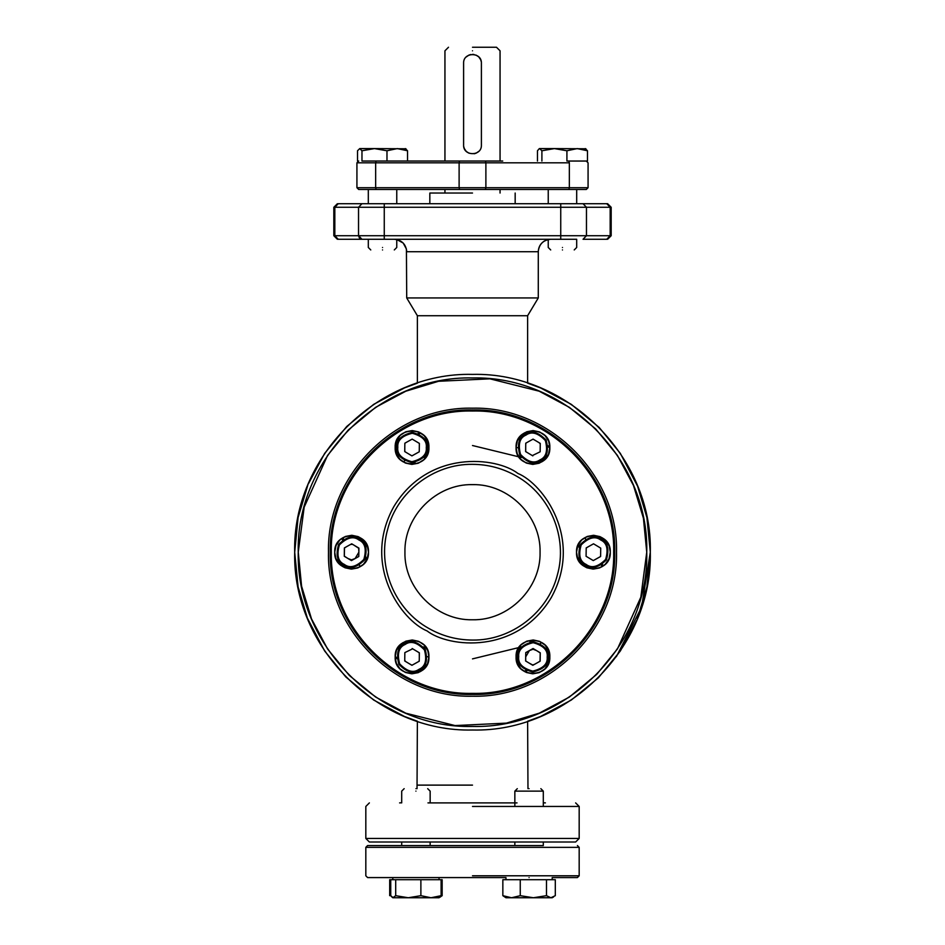 <?xml version="1.0" encoding="UTF-8"?>
<svg xmlns="http://www.w3.org/2000/svg" width="945" height="945" viewBox="0 0 945 945"><rect width="100%" height="100%" fill="white"/><g stroke="black" fill="none" stroke-linecap="round" stroke-linejoin="round"><path stroke-width="1.42" d="M586.183 549.092L586.278 547.958L588.097 546.848M592.539 544.367L593.531 543.812L600.725 548.112L600.666 552.199M600.618 555.353L600.477 556.44M594.24 560.054L593.283 560.586L586.077 556.286L586.207 547.899L593.531 543.812M586.219 556.369L586.089 555.731M593.283 560.586L600.607 556.499L600.725 548.112M600.701 539.985C595.255 535.839 588.747 537.481 581.187 544.911C578.234 555.081 579.876 561.578 586.113 564.413C591.558 568.559 598.055 566.917 605.615 559.487C608.58 549.317 606.938 542.82 600.701 539.985M601.15 539.229C595.456 534.823 588.546 536.559 580.431 544.45C577.336 555.341 579.084 562.251 585.652 565.169C591.346 569.575 598.256 567.827 606.383 559.948C609.466 549.057 607.73 542.146 601.15 539.229M529.07 788.673C513.891 788.673 513.891 788.673 529.07 788.673C544.261 788.673 544.261 788.673 529.07 788.673M540.847 788.673L543.304 791.13L514.848 791.13L514.848 806.451M543.304 791.13L543.304 806.451M543.304 842.007L543.304 845.562L367.593 845.562L514.848 845.562L514.848 842.007M529.07 877.574C499.255 877.574 499.255 877.574 529.07 877.574C558.897 877.574 558.897 877.574 529.07 877.574M502.846 895.683L502.846 879.7L555.306 879.7L555.306 895.683L550.888 897.75L552.187 897.75L511.552 897.75L502.846 895.683L505.965 897.75L533.37 897.75L520.258 895.683L511.552 897.75L550.888 897.75L546.482 895.683L533.37 897.75L507.264 897.75M520.258 895.683L520.258 879.7M546.482 895.683L546.482 879.7M547.179 657.118C548.041 650.325 543.375 645.506 533.157 642.683C522.868 645.199 518.061 649.876 518.734 656.692C517.86 663.484 522.526 668.292 532.744 671.127C543.032 668.599 547.84 663.933 547.179 657.118M548.065 657.129C549.033 649.995 544.06 644.88 533.169 641.797C522.195 644.561 517.092 649.522 517.836 656.68C516.88 663.815 521.841 668.918 532.732 672.013C543.706 669.249 548.821 664.288 548.065 657.129M527.404 662.043L525.703 660.933L525.692 656.881L529.413 650.562L533.063 649.227L536.465 650.538M536.855 650.774L540.221 652.948L540.044 661.193L539.193 661.736M536.465 663.26L534.681 664.252M534.551 664.323L532.767 665.02L529.318 663.189M529.235 663.142L527.523 662.114M540.044 661.193L538.213 662.28M533.76 664.772L532.33 664.996M525.751 652.605L533.074 648.518L540.268 652.818L540.15 661.205L532.826 665.292L525.633 660.992L525.751 652.605L525.692 656.881M526.637 661.595L525.633 660.992M415.93 788.673C400.739 788.673 400.739 788.673 415.93 788.673C431.109 788.673 431.109 788.673 415.93 788.673M415.93 791.13C397.573 791.13 397.573 791.13 415.93 791.13C434.275 791.13 434.275 791.13 415.93 791.13M394.112 897.75L415.93 897.75L408.287 897.75L395.695 895.683L392.813 897.75L391.147 896.285M415.93 896.959L415.93 897.75L431.003 897.75L408.287 897.75L439.035 897.75L441.114 895.683L431.003 897.75L420.879 895.683L408.287 897.75L393.214 897.75L390.734 895.683L390.734 879.7L442.154 879.7L442.154 895.683L439.791 897.277M437.736 897.75L431.003 897.75M389.694 895.683L389.694 879.7L390.734 879.7M536.713 897.75L551.785 897.75M427.164 447.717C428.12 440.583 423.159 435.468 412.268 432.385C401.294 435.149 396.179 440.11 396.935 447.268C395.967 454.403 400.94 459.518 411.831 462.601C422.805 459.837 427.908 454.876 427.164 447.717M426.266 447.706C427.14 440.913 422.474 436.106 412.256 433.271C401.968 435.787 397.16 440.464 397.821 447.28C396.959 454.072 401.625 458.88 411.843 461.715C422.131 459.187 426.939 454.521 426.266 447.706M411.925 455.88L404.732 451.58L404.85 443.193L412.174 439.106L419.367 443.406L419.249 451.793L411.925 455.88L410.024 454.746M405.712 452.171L404.791 451.474L404.791 447.493M412.953 455.301L411.937 455.785M404.944 443.229L406.763 442.13M411.205 439.649L412.174 439.106M418.422 442.839L419.367 443.406M540.316 460.687C546.978 457.959 548.915 451.108 546.151 440.134C538.26 432.007 531.409 430.069 525.585 434.298C518.935 437.027 516.986 443.878 519.75 454.852C527.641 462.979 534.492 464.928 540.316 460.687M539.879 459.92C546.198 457.274 548.029 450.824 545.371 440.559C538.048 432.916 531.598 431.085 526.022 435.066C519.703 437.712 517.872 444.162 520.53 454.427C527.853 462.07 534.303 463.901 539.879 459.92M525.739 444.327L525.892 443.252M532.07 439.673L533.074 439.189L534.941 440.228M539.288 442.815L540.268 443.961M532.826 455.88L525.633 451.58L525.751 443.193L533.074 439.106L540.268 443.406L540.15 451.793L532.342 455.584M526.648 452.183L525.715 451.533L525.692 447.493M459.601 189.484L459.116 187.712L375.649 187.712L376.134 189.484L358.71 189.484L586.29 189.484L568.866 189.484L569.351 187.712L485.884 187.712L485.884 162.823L569.351 162.823C593.767 162.823 593.767 162.823 569.351 162.823L569.351 187.712L588.073 187.712L569.351 187.712M516.242 203.718L548.242 203.718L548.242 189.484L500.059 189.484L500.059 193.04M444.941 193.04L444.941 189.484L396.758 189.484L396.758 203.718L396.758 189.484M405.972 148.79L374.48 148.589L361.97 150.775L361.97 161.04L442.272 161.04M502.728 161.04L376.134 161.04L375.649 162.823L459.116 162.823L459.116 187.712L485.884 187.712L485.399 189.484M356.926 162.823L356.926 187.712L375.649 187.712L375.649 162.823L356.926 162.823L358.71 161.04L357.517 161.04L357.517 150.775L359.738 148.589L374.48 148.589L386.978 150.775L386.978 161.04M472.5 161.04C433.507 161.04 433.507 161.04 472.5 161.04C511.493 161.04 511.493 161.04 472.5 161.04M562.464 249.941C547.285 249.941 547.285 249.941 562.464 249.941C577.643 249.941 577.643 249.941 562.464 249.941M562.464 247.484C580.821 247.484 580.821 247.484 562.464 247.484C544.119 247.484 544.119 247.484 562.464 247.484M382.536 249.941C367.357 249.941 367.357 249.941 382.536 249.941C397.715 249.941 397.715 249.941 382.536 249.941M382.536 247.484C400.881 247.484 400.881 247.484 382.536 247.484C364.179 247.484 364.179 247.484 382.536 247.484M568.866 161.04L586.29 161.04L568.866 161.04L569.351 162.823M404.684 643.71C398.022 646.439 396.085 653.29 398.849 664.264C406.74 672.391 413.591 674.328 419.415 670.099C426.065 667.371 428.014 660.52 425.25 649.546C417.359 641.419 410.508 639.47 404.684 643.71M405.121 644.478C398.802 647.124 396.971 653.574 399.629 663.827C406.952 671.482 413.402 673.312 418.978 669.32C425.297 666.686 427.128 660.236 424.47 649.971C417.147 642.328 410.697 640.497 405.121 644.478M419.261 660.059L419.107 661.146M412.93 664.725L411.925 665.209L410.059 664.17M405.712 661.583L404.732 660.425M412.174 648.518L419.367 652.818L419.249 661.205L411.925 665.292L404.732 660.992L404.85 652.605L412.646 648.802M418.351 652.215L419.285 652.853L419.308 656.905M440.417 896.959L438.634 897.75M441.114 879.7L441.114 895.683M420.879 879.7L420.879 895.683M395.695 895.683L395.695 879.7M415.93 877.574C445.745 877.574 445.745 877.574 415.93 877.574C386.103 877.574 386.103 877.574 415.93 877.574M330.266 552.199C328.305 628.201 396.498 696.394 472.5 694.433C548.502 696.394 616.695 628.201 614.734 552.199C616.695 476.197 548.502 408.004 472.5 409.965C396.498 408.004 328.305 476.197 330.266 552.199M335.995 545.737L334.707 552.199C333.656 573.993 369.53 573.993 368.491 552.199C369.53 530.405 333.656 530.405 334.707 552.199L335.829 558.271M335.995 558.66L339.338 563.822M339.657 564.141L344.712 567.626M345.138 567.803L351.15 569.079M351.599 569.091L357.647 567.969M358.06 567.803L363.223 564.46M363.541 564.141L367.026 559.074M367.203 558.66L368.491 552.199L367.357 546.127M367.203 545.737L363.849 540.575M363.541 540.256L358.474 536.772M358.06 536.595L352.048 535.319M351.599 535.307L345.551 536.429M345.138 536.595L339.976 539.938M339.657 540.256L336.172 545.324M396.439 441.031L395.152 447.493C394.112 469.287 429.987 469.287 428.935 447.493C429.987 425.699 394.112 425.699 395.152 447.493L396.286 453.565M396.439 453.954L399.794 459.116M400.101 459.435L405.169 462.92M405.582 463.097L411.595 464.373M412.044 464.385L418.092 463.263M418.517 463.097L423.667 459.754M423.998 459.435L427.471 454.368M427.66 453.954L428.935 447.493L427.813 441.421M427.648 441.031L424.305 435.869M423.986 435.55L418.93 432.066M418.517 431.889L412.492 430.613M412.044 430.601L406.007 431.723M405.582 431.889L400.432 435.232M400.101 435.55L396.616 440.618M517.34 441.031L516.064 447.493C515.013 469.287 550.888 469.287 549.848 447.493C550.888 425.699 515.013 425.699 516.064 447.493L517.187 453.565M517.352 453.954L520.695 459.116M521.014 459.435L526.07 462.92M526.483 463.097L532.507 464.373M532.956 464.385L538.993 463.263M539.418 463.097L544.568 459.754M544.899 459.435L548.383 454.368M548.561 453.954L549.848 447.493L548.714 441.421M548.561 441.031L545.206 435.869M544.899 435.55L539.831 432.066M539.418 431.889L533.405 430.613M532.956 430.601L526.908 431.723M526.483 431.889L521.333 435.232M521.002 435.55L517.529 440.618M577.797 545.737L576.509 552.199C575.47 573.993 611.344 573.993 610.293 552.199C611.344 530.405 575.47 530.405 576.509 552.199L577.643 558.271M577.797 558.66L581.151 563.822M581.458 564.141L586.526 567.626M586.939 567.803L592.952 569.079M593.401 569.091L599.449 567.969M599.862 567.803L605.024 564.46M605.343 564.141L608.828 559.074M609.005 558.66L610.293 552.199L609.171 546.127M609.005 545.737L605.662 540.575M605.343 540.256L600.288 536.772M599.862 536.595L593.85 535.319M593.401 535.307L587.353 536.429M586.939 536.595L581.777 539.938M581.458 540.256L577.974 545.324M517.34 650.443L516.064 656.905C515.013 678.699 550.888 678.699 549.848 656.905C550.888 635.111 515.013 635.111 516.064 656.905L517.187 662.965M517.352 663.366L520.695 668.528M521.014 668.847L526.07 672.332M526.483 672.509L532.507 673.785M532.956 673.797L538.993 672.675M539.418 672.509L544.568 669.166M544.899 668.847L548.383 663.78M548.561 663.366L549.848 656.905L548.714 650.833M548.561 650.443L545.206 645.281M544.899 644.962L539.831 641.478M539.418 641.301L533.405 640.013M532.956 640.013L526.908 641.135M526.483 641.301L521.333 644.644M521.002 644.962L517.529 650.03M396.439 650.443L395.152 656.905C394.112 678.699 429.987 678.699 428.935 656.905C429.987 635.111 394.112 635.111 395.152 656.905L396.286 662.965M396.439 663.366L399.794 668.528M400.101 668.847L405.169 672.332M405.582 672.509L411.595 673.785M412.044 673.797L418.092 672.675M418.517 672.509L423.667 669.166M423.998 668.847L427.471 663.78M427.66 663.366L428.935 656.905L427.813 650.833M427.648 650.443L424.305 645.281M423.986 644.962L418.93 641.478M418.517 641.301L412.492 640.013M412.044 640.013L406.007 641.135M405.582 641.301L400.432 644.644M400.101 644.962L396.616 650.03M540.067 552.199C540.989 588.298 508.599 620.688 472.5 619.766C436.401 620.688 404.011 588.298 404.933 552.199C404.011 588.298 436.401 620.688 472.5 619.766C508.599 620.688 540.989 588.298 540.067 552.199C540.989 516.1 508.599 483.698 472.5 484.631C436.401 483.698 404.011 516.1 404.933 552.199C404.011 516.1 436.401 483.698 472.5 484.631C508.599 483.698 540.989 516.1 540.067 552.199M472.5 640.06C456.825 639.989 442.177 636.068 428.569 628.295C394.715 609.478 376.996 566.705 387.627 529.46C397.042 491.884 433.767 463.7 472.5 464.338C488.175 464.408 502.823 468.33 516.431 476.103C550.285 494.92 568.004 537.693 557.373 574.938C547.958 612.514 511.233 640.698 472.5 640.06M517.954 473.469C496.42 456.848 428.416 449.277 393.77 506.744C361.321 565.464 401.873 620.582 427.045 630.929C448.58 647.549 516.584 655.121 551.23 597.653C583.679 538.933 543.127 483.805 517.954 473.469M331.329 552.199C329.38 476.764 397.065 409.079 472.5 411.028C547.935 409.079 615.62 476.764 613.671 552.199C615.62 627.634 547.935 695.319 472.5 693.37C397.065 695.319 329.38 627.634 331.329 552.199M463.605 145.034C463.062 156.504 481.938 156.504 481.395 145.034L481.395 63.256C481.938 51.786 463.062 51.786 463.605 63.256L463.605 145.034L463.605 63.256M480.745 59.925L481.253 61.673M478.843 57.019L480.615 59.629M475.973 55.07L478.583 56.759M472.583 54.361L473.941 54.479M469.169 55.011L470.858 54.515M464.255 148.365L463.747 146.617M466.157 151.271L464.385 148.66M469.027 153.22L466.417 151.531M475.831 153.279L474.142 153.775M478.725 151.389L476.209 153.125M367.593 845.562L365.821 847.346L579.179 847.346L577.407 845.562M396.368 845.562L401.696 845.562L396.368 845.562M514.848 845.562L543.304 845.562M472.5 875.791L579.179 875.791L472.5 875.791M505.965 879.7L505.965 877.574L367.593 877.574L472.5 877.574L439.035 877.574L439.035 879.7M392.813 879.7L392.813 877.574L367.593 877.574L365.821 875.791L365.821 847.346M579.179 847.346L579.179 875.791L577.407 877.574L552.187 877.574L552.187 879.7M358.722 553.605L358.793 556.499L351.469 560.586L344.275 556.286L344.393 547.899L351.717 543.812L358.923 548.112L358.793 556.499L358.864 552.223L355.131 558.542L351.481 559.877L348.091 558.554M347.701 558.33L344.334 556.156L344.488 547.935L345.327 547.379M348.055 545.856L349.827 544.863M349.957 544.792L351.741 544.072L353.229 544.71M353.584 544.934L358.675 548.218L358.864 551.478M344.37 550.084L344.488 547.935L346.319 546.836M350.76 544.344L352.721 544.414M358.887 550.167L358.876 548.112M358.887 539.985C353.442 535.839 346.945 537.481 339.385 544.911C336.42 555.081 338.062 561.578 344.299 564.413C349.744 568.559 356.253 566.917 363.813 559.487C366.766 549.317 365.124 542.82 358.887 539.985M343.85 565.169C349.544 569.575 356.454 567.827 364.569 559.948C367.664 549.057 365.916 542.146 359.348 539.229C353.654 534.823 346.744 536.559 338.617 544.45C335.534 555.341 337.27 562.251 343.85 565.169M472.5 193.04L429.833 193.04L472.5 193.04M611.179 207.274L334.825 207.274L338.251 203.718L607.623 203.718L611.179 207.274L611.179 235.718L607.623 239.274M338.251 203.718L361.959 203.718L358.533 207.274L358.533 235.718L334.825 235.718L334.825 207.274M368.314 203.718L368.314 189.484L368.314 203.718L361.959 203.718M428.758 203.718L396.758 203.718M607.623 203.718L576.686 203.718L576.686 189.484L576.686 203.718M606.749 239.274L583.041 239.274L606.749 239.274L610.175 235.718L358.533 235.718L359.525 238.223M574.229 249.941L576.686 247.484L576.686 239.274L361.959 239.274L368.314 239.274L368.314 247.484L370.771 249.941M359.537 238.234L361.959 239.274L338.251 239.274L334.825 235.718M384.497 239.274C368.893 239.274 368.893 239.274 384.497 239.274M384.497 203.718C368.893 203.718 368.893 203.718 384.497 203.718M560.503 203.718C576.107 203.718 576.107 203.718 560.503 203.718M560.503 239.274C576.107 239.274 576.107 239.274 560.503 239.274M548.242 239.274L520.612 239.274M396.581 239.274L548.419 239.274M540.351 387.863L527.617 383.162L527.617 315.724L538.284 297.947L406.716 297.947L406.421 249.031L403.196 243.042L396.758 239.522L396.758 247.484L394.301 249.941M538.284 297.947L538.284 251.713C538.437 247.035 540.505 243.444 544.485 240.951C550.687 238.518 545.962 239.983 550.687 239.274C543.186 240.065 539.04 244.212 538.248 251.724L406.752 251.724C405.96 244.212 401.814 240.065 394.313 239.274L396.971 239.569M527.617 315.724L417.383 315.724L406.716 297.947M369.377 842.007L575.623 842.007L579.179 838.451L365.821 838.451L369.377 842.007M514.848 802.896L427.967 802.896M462.849 802.896L482.151 802.896M401.696 802.896L401.696 791.13L404.153 788.673M517.033 802.896L472.5 802.896M328.482 552.199C326.497 475.24 395.542 406.196 472.5 408.181C549.458 406.196 618.502 475.24 616.518 552.199C618.502 629.157 549.458 698.201 472.5 696.217C395.542 698.201 326.497 629.157 328.482 552.199M617.498 648.825L640.828 597.228L646.746 552.199C649.144 645.305 565.606 728.843 472.5 726.445C379.394 728.843 295.856 645.305 298.254 552.199C295.856 459.093 379.394 375.555 472.5 377.953C565.606 375.555 649.144 459.093 646.746 552.199L643.439 518.403M294.698 552.199C292.253 647.207 377.492 732.446 472.5 730.001C567.508 732.446 652.747 647.207 650.302 552.199C652.747 457.191 567.508 371.952 472.5 374.397C377.492 371.952 292.253 457.191 294.698 552.199L298.077 517.695M650.302 552.199L646.923 586.703L650.302 552.199L641.596 607.139L616.341 656.704L641.596 607.139L650.302 552.199L646.923 517.695M342.539 564.295L342.775 566.598M395.164 657.342L397.042 658.7M417.997 670.796L420.112 671.741M524.888 671.741L527.003 670.796M547.958 658.7L549.836 657.342M602.225 566.598L602.461 564.295M601.67 564.85L601.445 567.059L601.67 564.85M549.836 656.432L548.041 657.744L549.836 656.432M526.129 670.395L524.109 671.293L526.129 670.395M420.891 671.293L418.871 670.395M396.959 657.744L395.164 656.432M343.555 567.059L343.33 564.85M602.461 540.103L602.225 537.788M549.836 447.056L547.958 445.697M527.003 433.601L524.888 432.656M420.112 432.656L417.997 433.601M397.042 445.697L395.164 447.056M342.775 537.788L342.539 540.103M343.33 539.548L343.567 537.339M395.164 447.965L396.959 446.654M418.871 434.003L420.903 433.105M524.109 433.105L526.129 434.003L524.097 433.105M548.041 446.654L549.836 447.965L548.041 446.654M601.445 537.339L601.67 539.548L601.433 537.339M294.698 552.388L298.077 586.703L294.698 552.388M298.159 587.093L307.373 618.124L324.548 650.798L307.373 618.124L298.159 587.093M324.773 651.14L345.787 676.915L373.558 699.926L345.787 676.915L324.773 651.14M373.901 700.162L404.318 716.404L373.901 700.162M417.383 721.236L404.649 716.534L417.383 721.236L417.029 788.673M527.617 721.236L540.434 716.511L527.617 721.236L527.971 788.673M540.682 716.404L571.123 700.139L540.682 716.404M571.441 699.926L598.079 678.061L571.441 699.926M598.386 677.754L620.227 651.14L598.386 677.754M620.44 650.822L636.694 620.404L620.44 650.822M637.225 619.129L646.852 587.069L637.225 619.129M646.841 517.305L637.615 486.238L620.404 453.529M620.227 453.257L599.213 427.483L571.441 404.472M571.099 404.236L540.682 387.993M417.383 315.724L417.383 383.162L404.566 387.887M404.318 387.993L373.877 404.259M373.558 404.472L346.921 426.337M346.614 426.644L324.773 453.257M324.56 453.576L308.306 483.994M307.775 485.269L298.147 517.328M359.443 565.11L359.679 567.035M403.243 642.494L404.779 643.651M427.152 656.562L428.935 657.318M516.064 657.318L517.848 656.562M525.751 652.759L528.16 651.448M531.291 649.628L533.086 648.518M540.209 643.651L541.757 642.494M585.321 567.024L585.557 565.11M585.557 539.288L585.321 537.362M541.757 461.904L540.221 460.747M517.848 447.835L516.064 447.079M428.935 447.079L427.152 447.835M404.791 460.747L403.243 461.904M359.679 537.362L359.443 539.288M358.781 548.029L358.757 548.785M472.5 658.878L521.628 646.888L518.262 648.565M529.944 642.092L533.074 640.013L529.944 642.092M578.836 560.751L579.072 556.995L578.836 560.751M365.928 556.995L366.164 560.751L365.928 556.995M411.925 640.013L415.056 642.092L411.925 640.013M423.372 646.888L426.738 648.565L423.372 646.888M579.072 547.403L578.836 543.647L579.072 547.403M533.074 464.385L529.944 462.306L533.074 464.385M518.262 455.833L521.628 457.51L472.5 445.52M426.738 455.833L423.372 457.51L426.738 455.833M415.056 462.306L411.925 464.385L415.056 462.306M366.164 543.647L365.928 547.403L366.164 543.647M472.5 47.25L496.503 47.25L472.5 47.25M466.216 56.972L468.791 55.176M481.395 63.256L481.395 145.034M566.917 150.775L566.917 161.04L587.483 161.04L587.483 150.775L577.194 148.589L566.917 150.775L554.408 148.589L539.347 148.589L537.457 150.775L537.457 161.04M585.912 148.79L554.408 148.589L541.898 150.775L541.898 161.04M585.262 148.589L587.483 150.775M541.898 150.775L539.678 148.589M405.322 148.589L407.543 150.775L397.266 148.589L386.978 150.775M361.97 150.775L359.738 148.589M407.543 150.775L407.543 161.04M485.399 161.04L485.884 162.823L459.116 162.823L459.601 161.04M606.749 203.718L610.175 207.274L606.749 203.718M583.041 239.274L586.467 235.718L586.467 207.274L583.041 203.718M560.739 203.718L560.739 239.274M384.261 239.274L384.261 203.718M361.959 239.274L358.533 235.718M610.175 235.718L610.175 207.274M472.5 806.451L579.179 806.451L472.5 806.451M472.5 785.118L417.383 785.118L472.5 785.118M643.356 518.002L633.552 485.706M633.41 485.352L617.487 455.561M617.274 455.23L595.858 429.148M595.563 428.853L569.469 407.437M569.15 407.224L539.335 391.289M538.993 391.147L489.947 378.827L438.693 381.272M438.338 381.343L405.972 391.159M405.641 391.289L375.874 407.2M375.519 407.437L348.292 429.999L327.691 455.289M327.502 455.573L304.172 507.17L298.254 552.199L301.561 585.994M301.644 586.384L311.448 618.691M311.59 619.046L327.525 648.861M327.726 649.168L349.142 675.25M349.437 675.545L375.531 696.961M375.838 697.174L405.665 713.109M406.007 713.251L455.053 725.571L506.307 723.126M506.662 723.055L539.028 713.239M539.359 713.109L569.126 697.197M569.481 696.961L596.708 674.387L617.309 649.109M472.5 50.806C508.056 50.806 508.056 50.806 472.5 50.806C436.944 50.806 436.944 50.806 472.5 50.806M517.305 788.673L514.848 791.13M552.187 897.75L553.569 896.959M401.696 842.007L401.696 845.562M427.695 788.673L430.152 791.13L430.152 802.896M430.152 842.007L430.152 845.562M586.29 161.04L588.073 162.823L588.073 187.712L586.29 189.484M356.926 187.712L358.71 189.484M550.699 249.941L548.242 247.484L548.242 239.522M429.833 203.718L429.833 193.04M515.167 203.718L515.167 193.04M337.377 203.718L333.821 207.274L333.821 235.718L337.377 239.274M548.029 239.569L548.856 239.416M579.179 838.451L579.179 806.451L575.623 802.896M369.377 802.896L365.821 806.451L365.821 838.451M401.696 802.766L399.605 802.896M543.304 802.766L545.395 802.896M500.059 161.04L500.059 50.806L496.503 47.25M444.941 161.04L444.941 50.806L448.497 47.25M548.242 203.718L548.242 189.484"/></g></svg>
